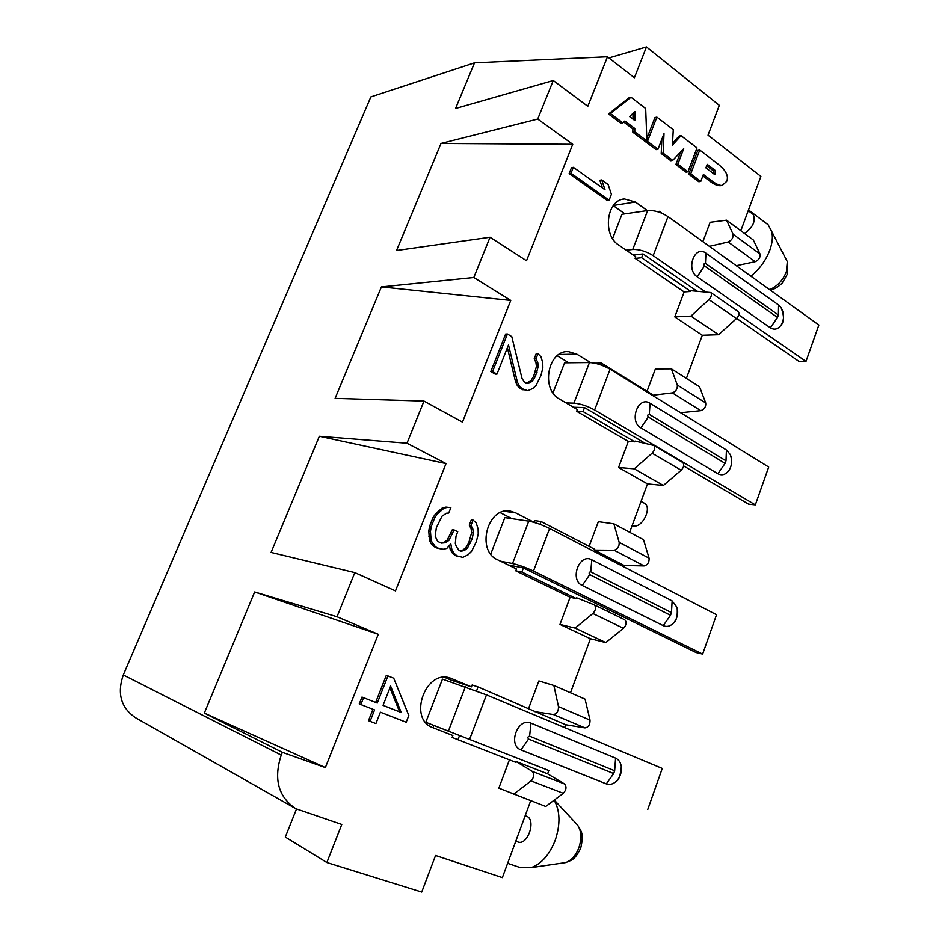 <?xml version="1.0" encoding="UTF-8"?>
<svg xmlns="http://www.w3.org/2000/svg" width="939" height="939" viewBox="0 0 939 939"><rect width="100%" height="100%" fill="white"/><g stroke="black" fill="none" stroke-linecap="round" stroke-linejoin="round"><path stroke-width="1.41" d="M294.823 808.139L135.909 717.948C121.061 708.065 116.859 693.745 123.291 674.965L370.846 96.917L474.524 62.831L607.474 56.774L634.388 77.761L646.455 46.95L608.942 57.925M123.291 674.965L281.231 755.085C273.449 779.065 278.308 796.929 295.797 808.702L341.784 824.454L326.866 862.518L421.728 892.05L435.555 855.488L502.365 877.601L530.664 800.838M740.836 230.736L760.872 176.391L708.029 135.181L719.321 105.332L646.455 46.95M589.105 546.392L598.343 521.661L613.871 523.809L643.497 539.702L649.084 558.177C649.342 562.332 647.687 564.926 644.131 565.924L624.212 565.501L623.742 566.792M629.67 532.284L647.499 483.89L663.368 485.463L634.271 468.831L618.578 467.481L628.297 441.436L634.752 441.835L635.046 441.072L653.802 445.415C655.422 447.563 654.859 450.157 652.124 453.208L634.271 468.831M528.68 708.229L538.88 680.928L553.857 685.482L585.067 699.144L590.021 720.096C590.162 724.673 588.483 727.279 584.997 727.889L565.665 724.732L478.057 686.937L472.153 684.989L471.425 686.879L450.743 678.251C425.778 668.251 407.362 719.11 433.032 727.737L433.924 725.46L548.822 770.532L547.613 773.818L564.527 783.959C566.816 786.706 566.405 789.828 563.306 793.314L545.735 806.484L498.844 788.15L509.419 759.839M565.665 724.732L564.621 727.572M534.185 522.401L515.734 512.894L510.675 511.203C487.67 505.886 475.615 550.571 497.67 559.82L516.462 568.975L515.757 570.818L570.114 597.274L576.358 598.613L576.652 597.814L594 604.728L624.764 619.763C626.9 622.111 626.477 624.975 623.496 628.32L605.796 642.569L590.42 638.731L570.501 692.771M508.222 564.961L523.41 567.931L608.073 609.423L607.392 611.266M702.888 241.663L710.13 222.285L726.575 220.184L753.324 239.985L760.038 254.035C760.496 257.439 758.888 259.986 755.202 261.688L736.317 265.69M682.407 462.305L682.77 462.516C684.437 464.664 683.897 467.235 681.174 470.216L663.368 485.463M647.03 391.27L655.387 368.91L671.385 368.839L699.532 386.774L705.717 402.96C706.069 406.728 704.438 409.298 700.811 410.66L680.646 412.737M737.89 311.314L738.324 311.619C739.603 313.556 738.993 315.88 736.493 318.579L718.605 334.718L702.302 335.258L686.397 378.405M517.342 841.731L517.964 841.978C527.671 845.875 536.486 819.829 526.709 816.308L525.171 815.745M525.206 815.639L526.709 816.308M554.127 800.192C560.149 810.838 560.536 824.16 555.266 840.147C549.573 854.654 541.545 863.81 531.204 867.613L520.124 867.53M296.478 809.054L285.315 837.06L326.866 862.518M337.019 616.747L254.657 591.957L204.326 713.088L325.363 767.574L378.264 634.294L337.019 616.747L354.813 572.602L395.483 590.889L446.013 463.596L406.986 443.231L423.982 401.082L462.469 422.116L510.769 300.421L473.819 277.498L490.064 237.227L526.521 260.749L572.743 144.289L537.718 119.053L553.259 80.519L587.814 106.295L607.474 56.774M553.259 80.519L455.556 108.478L474.524 62.831M281.231 755.085L282.346 752.327L325.363 767.574M647.382 210.594L635.386 202.026L624.494 198.951C606.5 199.655 602.134 235.02 618.801 245.102L635.726 256.699L635.081 258.389L684.132 291.923L690.775 291.454L691.045 290.714L710.811 292.534C712.044 294.459 711.41 296.806 708.898 299.576L690.963 316.114L674.801 316.913L684.132 291.923M674.801 316.913L702.302 335.258M595.056 363.193L601.441 363.135L600.772 364.895M590.561 362.571L576.828 354.144L568.471 351.632C547.942 349.871 540.465 389.38 559.538 399.087L577.356 409.521L576.687 411.282L628.297 441.436M618.578 467.481L647.499 483.89M613.871 523.809L619.165 542.366C619.364 546.568 617.698 549.198 614.153 550.254L594.434 550.09L594.727 549.303L541.087 521.521L534.925 520.629L534.244 522.424M624.764 619.763L594.246 604.845C596.335 607.193 595.878 610.08 592.885 613.507L575.149 628.109L559.984 624.412L570.114 597.274M559.984 624.412L590.42 638.731M433.032 727.737L452.856 735.507L452.129 737.42L515.429 762.186L515.746 761.353L532.354 771.424C534.573 774.182 534.138 777.339 531.016 780.896L513.433 794.382M573.342 167.318L571.487 167.682L569.14 173.633L607.24 200.465L609.118 200.16L611.395 194.303L608.108 184.49L601.711 179.924L605.021 189.784L573.342 167.318L570.994 173.269L609.118 200.16M601.711 179.924L599.833 180.265L602.415 187.929M507.424 333.991L505.64 334.061L490.804 371.562L495.217 374.121L496.977 374.121L508.504 344.918L517.401 382.138L519.173 385.706L522.213 388.746L527.753 390.694L532.765 388.546L536.063 385.413L540.911 375.647L542.848 367.971L542.765 362.865L540.981 356.75L538 353.686L535.993 358.815L537.742 362.384L538.235 366.48L535.476 376.222L532.624 380.87L529.713 382.959L526.345 383.535L524.631 382.537L522.014 378.452L511.778 336.62L507.424 333.991L492.564 371.562L496.977 374.121M507.389 347.747L515.617 382.114L517.389 385.683L520.417 388.711L527.753 390.694M538 353.686L536.192 353.721L534.185 358.839L535.934 362.407L536.427 366.492L533.681 376.222L530.828 380.858L525.922 383.288M450.861 507.647L445.99 507.095L442.375 507.882L435.684 513.645L433.032 517.542L429.581 526.263L428.783 531.087L429.475 540.535L431.4 544.057L433.748 546.486L437.445 548.259L443.243 549.256L446.858 548.399L450.814 543.857L451.859 549.515L453.737 553.001L456.953 555.841L462.798 557.367L468.08 554.785L471.554 551.346L476.202 542.108L478.233 534.162L478.115 528.997L476.214 522.929L473.056 520.065L470.967 525.441L472.822 528.915L473.35 533.023L472.153 538.833L467.493 548.083L464.429 550.442L460.873 551.299L459.065 550.418L456.284 546.498L455.309 543.458L456.037 536.063L457.739 531.744L454.1 529.948L448.924 540.348L445.814 542.719L441.283 543.129L437.586 541.345L435.18 536.275L436.342 527.73L441.987 516.204L446.471 513.222L448.725 513.058L450.861 507.647L447.692 507.342L444.077 508.14L437.374 513.915L434.722 517.812L431.259 526.556L430.461 531.38L431.154 540.852L435.438 546.803L439.135 548.576M449.464 545.418L450.157 549.198L452.035 552.672L455.239 555.501L458.76 556.71M473.056 520.065L471.331 519.807L469.242 525.159L471.096 528.634L471.624 532.73L468.761 542.824L465.767 547.766L462.716 550.125L459.852 550.806M454.1 529.948L452.387 529.666L447.222 540.042L444.124 542.413L440.473 542.73M387.96 675.857L377.255 703.076L363.569 697.7L360.858 704.567L374.567 709.907L370.072 721.328L375.917 723.57L380.389 712.185L406.188 722.232L408.817 715.495L393.723 678.216L386.34 675.294L375.647 702.442M363.569 697.7L361.984 697.078L359.261 703.945L360.858 704.567M372.959 709.285L368.475 720.671L370.072 721.328M631.008 97.245L629.095 97.726L608.519 113.983L620.961 123.326L622.862 122.892L624.858 121.014L634.787 128.479L634.752 131.824L646.889 140.944L645.668 108.501L631.008 97.245L610.409 113.537L622.862 122.892M623.754 122.047L632.874 128.901L632.839 132.235L644.976 141.343L646.889 140.944M681.045 135.674L672.406 145.122L673.275 129.699L656.877 117.117L647.499 141.39L657.993 149.278L664.002 133.655L663.157 153.151L672.735 160.346L683.709 148.679L677.817 164.161L687.97 171.79L697.008 147.939L681.045 135.674L679.108 136.073L672.512 143.28M656.877 117.117L654.952 117.551L646.807 138.62M645.821 141.167L645.586 141.789L656.068 149.653L657.993 149.278M661.842 139.265L661.22 153.527L670.798 160.71L672.735 160.346M680.693 151.895L675.88 164.513L686.022 172.13L687.97 171.79M699.743 150.029L697.783 150.404L688.768 174.196L698.827 181.732L700.776 181.415L703.393 174.466L711.727 180.769C716.316 184.185 719.837 185.722 722.267 185.382L726.657 181.415C728.887 176.133 726 170.346 718.006 164.055L699.743 150.029L690.717 173.856L700.776 181.415M702.865 175.875L709.767 181.098L711.727 180.769M720.906 185.593L720.307 185.699C717.185 185.734 713.675 184.197 709.767 181.098M389.931 687.853L399.615 711.868M633.015 113.326L632.956 119.124M706.68 165.757L713.558 171.004L715.518 170.663L715.084 174.443L714.203 174.173L705.893 167.846L707.22 164.325L715.518 170.663M714.074 174.079L713.558 171.004M490.064 237.227L396.54 250.502L441.013 143.456L537.718 119.053M423.982 401.082L335.106 398.359L381.41 286.9L473.819 277.498M354.813 572.602L271.089 552.425L319.342 436.271L406.986 443.231M204.326 713.088L282.346 752.327M441.013 143.456L572.743 144.289M381.41 286.9L510.769 300.421M319.342 436.271L446.013 463.596M254.657 591.957L378.264 634.294M726.575 220.184L733.054 234.198C733.476 237.626 731.845 240.22 728.171 241.98L709.391 246.335M662.018 213.282L659.295 211.322L658.99 212.132M633.238 254.997L643.051 253.941L641.619 257.709L690.775 291.454M643.051 253.941L697.031 291.149M612.592 238.506L621.947 214.292L647.64 210.547C654.283 210.136 661.079 212.144 668.005 216.592L818.855 325.011L805.991 361.409L799.089 361.48L736.646 318.438M657.312 211.604L659.295 211.322M635.081 258.389L641.619 257.709M647.781 809.418L662.253 768.431L486.472 694.872L442.457 679.12L425.801 722.267L548.822 770.532M433.924 725.46L425.801 722.267M450.697 681.878L451.342 680.2L444.499 677.336M500.464 561.182L512.541 563.517C518.809 564.938 525.781 567.449 533.469 571.053L702.63 654.096L716.539 614.728L549.62 528.493C542.026 524.784 535.077 522.342 528.763 521.145L504.83 517.612L490.757 554.045M511.966 518.668L500.264 512.671M566.053 402.913L573.929 403.136C580.372 403.7 587.274 405.977 594.61 409.979L755.332 504.877L768.689 467.035L610.08 369.215C602.826 365.13 595.96 362.9 589.457 362.548L564.597 362.806L552.989 392.889M568.764 362.759L557.203 355.74M624.94 213.857L613.273 205.653M478.057 686.937L476.554 690.893M547.613 773.818L515.746 761.353M459.582 735.437L457.939 739.721M471.425 686.879L451.342 680.2M553.857 685.482L558.482 706.598C558.552 711.234 556.862 713.875 553.388 714.532L534.291 711.551M530.969 723.124C517.929 716.915 507.318 745.214 520.992 749.921L606.324 783.889C609.775 785.098 613.144 784.194 616.418 781.178C620.233 777.128 621.876 772.292 621.336 766.658C620.656 762.409 618.742 759.569 615.585 758.125L530.969 723.124L529.608 736.176C527.824 736.552 527.46 737.514 528.54 739.063L520.992 749.921M541.087 521.521L540.019 524.338M523.41 567.931L521.838 572.027L576.358 598.613M515.757 570.818L521.838 572.027M624.212 565.501L594.434 550.09M605.796 642.569L575.149 628.109M702.63 654.096L696.034 652.523L608.073 609.423M591.793 559.797C579.41 552.672 569.257 579.762 582.239 585.466L663.239 625.632C667.066 627.264 670.646 626.243 673.979 622.557C677.395 618.085 678.439 613.073 677.113 607.521L672.136 600.913L591.793 559.797L590.737 571.828C589.035 572.062 588.694 572.99 589.704 574.598L582.239 585.466M573.436 407.233L584.504 407.585L583.013 411.505L634.752 441.835M576.687 411.282L583.013 411.505M652.147 395.166L652.37 394.556L601.441 363.135M671.385 368.839L677.312 385.049C677.618 388.84 675.974 391.457 672.359 392.878L652.335 395.284M584.504 407.585L645.257 443.349M755.332 504.877L748.559 504.149L683.662 465.955M650.07 403.289C638.32 395.319 628.59 421.282 640.903 427.891L717.877 473.737C721.903 475.768 725.542 474.735 728.817 470.639C732.033 465.556 732.526 460.204 730.307 454.57L726.422 449.992L650.07 403.289L649.295 414.369C647.675 414.475 647.347 415.355 648.309 417.022L640.903 427.891M626.231 250.197L632.745 249.457C639.353 249.234 646.173 251.3 653.18 255.654L705.306 291.736M738.817 314.917L805.991 361.409M705.964 253.178C694.801 244.445 685.47 269.34 697.172 276.782L770.367 327.817C774.464 330.235 778.079 329.272 781.225 324.941C784.347 319.178 784.311 313.438 781.131 307.71L778.572 304.999L705.964 253.178L705.447 263.378C703.91 263.366 703.593 264.211 704.496 265.925L697.172 276.782M718.605 334.718L690.963 316.114M569.14 173.633L570.994 173.269M390.612 686.116L401.246 712.513L383.065 705.365L390.612 686.116M527.918 382.948L529.713 382.959M530.828 380.858L532.624 380.87M533.681 376.222L535.476 376.222M535.277 372.114L537.085 372.114M536.427 366.492L538.235 366.48M535.934 362.407L537.742 362.384M534.185 358.839L535.993 358.815M522.131 389.708L523.927 389.744M520.417 388.711L522.213 388.746M517.389 385.683L519.173 385.706M515.617 382.114L517.401 382.138M490.804 371.562L492.564 371.562M429.475 540.535L431.154 540.852M431.4 544.057L433.079 544.374M428.912 536.357L430.59 536.662M428.783 531.087L430.461 531.38M429.581 526.263L431.259 526.556M433.032 517.542L434.722 517.812M435.684 513.645L437.374 513.915M439.252 510.217L440.943 510.476M442.375 507.882L444.077 508.14M445.99 507.095L447.692 507.342M444.124 542.413L445.814 542.719M447.222 540.042L448.924 540.348M450.697 533.986L452.398 534.291M462.716 550.125L464.429 550.442M465.767 547.766L467.493 548.083M468.761 542.824L470.486 543.141M470.427 538.54L472.153 538.833M471.624 532.73L473.35 533.023M471.096 528.634L472.822 528.915M469.242 525.159L470.967 525.441M455.239 555.501L456.953 555.841M452.035 552.672L453.737 553.001M450.157 549.198L451.859 549.515M433.748 546.486L435.438 546.803M608.519 113.983L610.409 113.537M632.839 132.235L634.752 131.824M632.874 128.901L634.787 128.479M634.94 111.518L634.858 120.556L629.576 116.565L634.94 111.518M675.88 164.513L677.817 164.161M661.22 153.527L663.157 153.151M645.586 141.789L647.499 141.39M688.768 174.196L690.717 173.856M744.615 233.541C753.113 227.179 755.954 220.794 753.148 214.385L752.104 213.611M750.907 276.172C759.592 269.059 765.907 260.349 769.851 250.044C772.374 242.943 772.985 236.745 771.682 231.428L768.114 224.75L765.121 222.496M632.088 525.711L633.696 525.934C642.499 527.824 652.229 507.67 644.6 503.351L643.849 502.94M562.332 863.058L565.724 862.554C571.464 860.488 575.853 855.523 578.905 847.659C581.851 838.539 581.417 831.027 577.602 825.111L575.677 823.034M760.038 254.035L733.054 234.198M755.202 261.688L728.171 241.98M451.917 678.697L449.335 677.841M564.527 783.959L532.354 771.424M563.306 793.314L531.016 780.896M584.997 727.889L553.388 714.532M590.021 720.096L558.482 706.598M465.368 686.785L448.419 731.058M486.472 694.872L469.594 739.345M528.54 739.063L613.66 773.548L614.658 770.766L529.608 736.176M614.658 770.766L615.585 758.125M613.66 773.548L606.324 783.889M515.734 512.894L504.489 511.309M644.131 565.924L614.153 550.254M649.084 558.177L619.165 542.366M623.496 628.32L592.885 613.507M528.763 521.145L512.541 563.517M549.62 528.493L533.469 571.053M589.704 574.598L670.516 615.28L671.467 612.615L590.737 571.828M671.467 612.615L672.136 600.913M670.516 615.28L663.239 625.632M576.828 354.144L558.905 354.484M700.811 410.66L672.359 392.878M705.717 402.96L677.312 385.049M681.174 470.216L652.124 453.208M589.457 362.548L573.929 403.136M610.08 369.215L594.61 409.979M648.309 417.022L725.084 463.373L726 460.814L649.295 414.369M726 460.814L726.422 449.992M725.084 463.373L717.877 473.737M647.64 210.547L632.745 249.457M668.005 216.592L653.18 255.654M704.496 265.925L777.492 317.452L778.384 314.999L705.447 263.378M778.384 314.999L778.572 304.999M777.492 317.452L770.367 327.817M635.386 202.026L613.46 205.43M736.493 318.579L708.898 299.576M785.438 258.049L787.293 261.617L786.354 271.841C782.786 280.491 777.21 286.418 769.604 289.623M632.287 525.171L633.696 525.934M520.969 867.824L507.635 863.305M517.964 841.978L515.781 841.215M531.204 867.613L565.724 862.554C571.1 860.183 574.574 860.746 580.713 848.14C584.375 832.236 580.548 830.839 577.602 825.111L554.303 800.063M616.418 781.178C618.789 780.321 620.433 775.485 621.336 766.658M509.807 511.086L510.675 511.203M673.979 622.557C676.702 620.127 677.747 615.115 677.113 607.521M567.156 351.656L568.471 351.632M653.802 445.415L682.77 462.516M728.817 470.639C731.868 466.155 732.373 460.803 730.307 454.57M781.225 324.941C784.229 321.326 784.206 315.586 781.131 307.71M623.026 199.185L624.494 198.951M710.811 292.534L738.324 311.619M720.295 185.687L722.197 185.394M753.148 214.385L748.23 210.676M748.5 209.949L768.114 224.75M770.379 290.174C774.616 289.118 778.572 286.724 782.246 283.003L787.316 274.223L787.293 261.617L771.682 231.428M644.6 503.351L641.055 501.391"/></g></svg>
